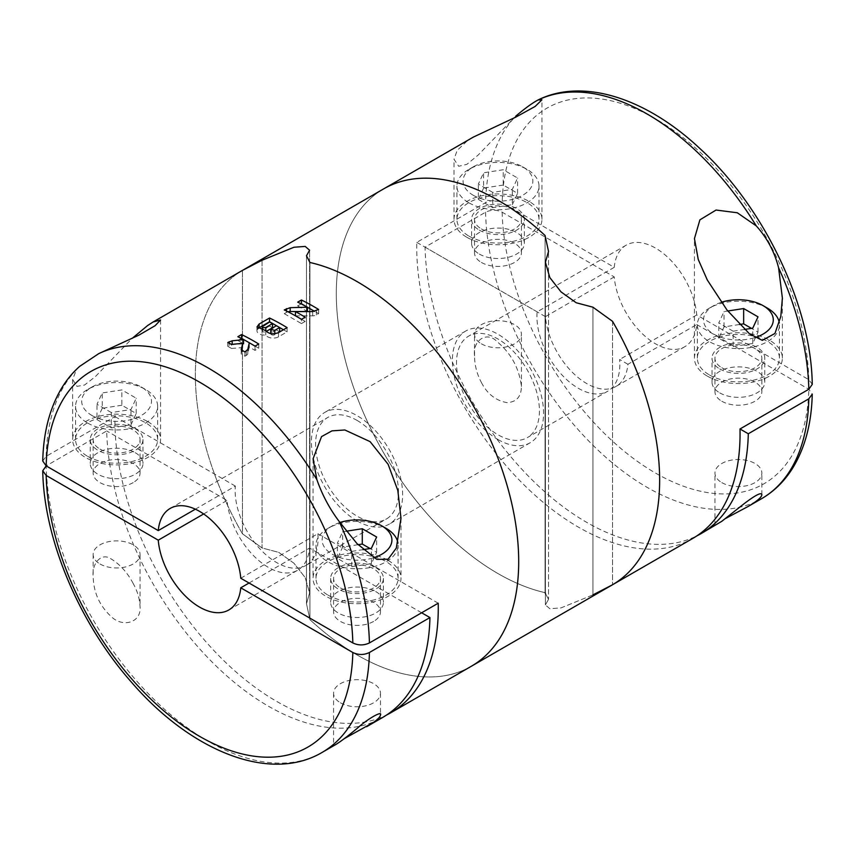 <?xml version="1.0" encoding="UTF-8"?>
<svg xmlns="http://www.w3.org/2000/svg" width="855" height="855" viewBox="0 0 855 855"><rect width="100%" height="100%" fill="white"/><g stroke="black" fill="none" stroke-linecap="round" stroke-linejoin="round"><path stroke-width="0.64" stroke-dasharray="4.28 3.21" d="M725.745 518.397L717.003 524.425M481.386 382.463C487.2 393.877 495.729 400.6 506.983 402.63C516.431 402.128 521.251 396.741 521.422 386.481C519.231 368.42 511.279 353.617 497.567 342.086C487.307 330.596 472.462 339.884 474.514 355.947C474.653 365.245 476.94 374.095 481.386 382.463M614.243 276.913L545.437 316.639A58.621 33.847 -120 0 0 572.754 372.716A58.621 33.847 -120 0 0 615.995 386.439A58.621 33.847 -120 0 0 627.923 364.273L696.74 324.537A58.621 33.847 -120 0 1 684.802 346.713A58.621 33.847 -120 0 1 641.571 332.98A58.621 33.847 -120 0 1 614.243 276.913L502.174 212.211C496.648 209.593 491.123 209.593 485.587 212.2L425.063 247.148A228.638 132.001 -120 0 0 524.019 471.575A228.638 132.001 -120 0 0 696.772 535.935M721.823 401.241A23.448 13.541 0 0 0 747.377 404.18A23.448 13.541 0 0 0 761.848 391.676A23.448 13.541 0 0 0 738.399 378.134A23.448 13.541 0 0 0 714.951 391.676A23.448 13.541 0 0 0 721.823 401.241M627.923 364.273L619.64 359.485A58.621 33.847 -120 0 1 607.702 391.227L527.279 437.653A58.621 33.847 -120 0 0 527.279 369.959A58.621 33.847 -120 0 0 468.658 336.111A58.621 33.847 -120 0 0 459.669 383.093A58.621 33.847 -120 0 0 497.973 434.746A58.621 33.847 -120 0 0 527.279 437.653M696.74 324.537L808.819 389.249L812.25 394.123M481.386 262.432A23.448 13.541 0 0 0 506.94 265.371A23.448 13.541 0 0 0 521.422 252.856A23.448 13.541 0 0 0 497.973 239.325A23.448 13.541 0 0 0 474.525 252.856A23.448 13.541 0 0 0 481.386 262.432M425.063 247.148L545.437 316.639M481.386 343.806A23.448 13.541 0 0 0 506.94 346.745A23.448 13.541 0 0 0 521.422 334.23A23.448 13.541 0 0 0 497.973 320.7A23.448 13.541 0 0 0 474.525 334.23A23.448 13.541 0 0 0 481.386 343.806M721.823 482.615A23.448 13.541 0 0 0 747.377 485.555A23.448 13.541 0 0 0 761.848 473.039A23.448 13.541 0 0 0 738.399 459.509A23.448 13.541 0 0 0 714.951 473.039A23.448 13.541 0 0 0 721.823 482.615M812.25 384.376L808.819 379.673L696.74 314.961A58.621 33.847 -120 0 0 669.422 258.894A58.621 33.847 -120 0 0 626.181 245.171A58.621 33.847 -120 0 0 614.243 267.337L502.174 202.635C496.637 200.017 491.112 200.017 485.587 202.635L416.78 242.36A228.638 132.001 -120 0 0 625.475 546.227A228.638 132.001 -120 0 0 692.71 538.458M383.66 188.88A228.638 132.001 -120 0 0 359.346 402.908A228.638 132.001 -120 0 0 545.062 592.654L545.062 235.488L545.062 592.654A228.638 132.001 -120 0 1 359.346 402.908A228.638 132.001 -120 0 1 383.66 188.88M545.394 593.338L548.525 599.366L545.404 604.913L549.818 608.717L561.04 607.894L592.932 594.888L592.932 307.191L576.185 302.745L561.019 291.886L549.797 277.544L545.415 262.196M473.339 137.099L466.883 141.203L457.169 150.437L454.005 159.254L458.697 166.276L466.894 164.331L478.212 155.012L515.822 116.088A228.638 132.001 -120 0 0 485.587 202.635M614.243 267.337L537.143 311.851A58.621 33.847 -120 0 0 578.386 388.32A58.621 33.847 -120 0 0 607.702 391.227M696.74 314.961L619.64 359.485M612.105 584.991L592.932 594.888L561.04 607.894L549.818 608.717L545.404 604.913L545.394 262.196L545.394 604.913L548.525 599.366L548.525 251.434L548.525 599.366L545.062 592.654M612.554 321.341L612.554 584.735L612.554 321.341M719.75 392.873A26.377 15.23 0 0 0 748.499 396.164A26.377 15.23 0 0 0 764.776 382.1A26.377 15.23 0 0 0 738.399 366.87A26.377 15.23 0 0 0 712.023 382.1A26.377 15.23 0 0 0 719.75 392.873M537.143 311.851L416.78 242.36M479.313 254.053A26.377 15.23 0 0 0 508.062 257.355A26.377 15.23 0 0 0 524.35 243.29A26.377 15.23 0 0 0 497.973 228.061A26.377 15.23 0 0 0 471.586 243.29A26.377 15.23 0 0 0 479.313 254.053M719.75 368.933A26.377 15.23 0 0 0 748.499 372.235A26.377 15.23 0 0 0 764.776 358.16A26.377 15.23 0 0 0 738.399 342.93A26.377 15.23 0 0 0 712.023 358.16A26.377 15.23 0 0 0 719.75 368.933M707.309 376.115A43.968 25.383 0 0 0 755.221 381.619A43.968 25.383 0 0 0 782.368 358.16A43.968 25.383 0 0 0 738.399 332.777A43.968 25.383 0 0 0 694.431 358.16A43.968 25.383 0 0 0 707.309 376.115M709.383 374.918A41.04 23.694 0 0 0 754.099 380.058A41.04 23.694 0 0 0 779.439 358.16A41.04 23.694 0 0 0 738.399 334.476A41.04 23.694 0 0 0 697.359 358.16A41.04 23.694 0 0 0 709.383 374.918M466.883 237.305A43.968 25.383 0 0 0 514.796 242.809A43.968 25.383 0 0 0 541.942 219.35A43.968 25.383 0 0 0 497.973 193.967A43.968 25.383 0 0 0 454.005 219.35A43.968 25.383 0 0 0 466.883 237.305M468.957 236.108A41.04 23.694 0 0 0 513.673 241.238A41.04 23.694 0 0 0 539.003 219.35A41.04 23.694 0 0 0 497.973 195.667A41.04 23.694 0 0 0 456.933 219.35A41.04 23.694 0 0 0 468.957 236.108M479.313 230.123A26.377 15.23 0 0 0 508.062 233.426A26.377 15.23 0 0 0 524.35 219.35A26.377 15.23 0 0 0 497.973 204.121A26.377 15.23 0 0 0 471.586 219.35A26.377 15.23 0 0 0 479.313 230.123M739.404 324.515L724.035 326.899L718.788 338.227L733.141 346.51L733.141 331.195L718.788 322.901L724.035 311.583L727.776 311.006M733.141 331.195L744.395 329.453M721.278 302.328A34.884 20.135 0 0 0 713.733 305.63A34.884 20.135 0 0 0 713.733 334.113A34.884 20.135 0 0 0 754.976 337.586M767.416 308.142A41.04 23.694 0 0 0 709.383 308.142A41.04 23.694 0 0 0 697.359 324.9A41.04 23.694 0 0 0 709.383 341.647A41.04 23.694 0 0 0 754.099 346.788A41.04 23.694 0 0 0 779.439 324.9A41.04 23.694 0 0 0 779.311 323.008M721.823 367.736A23.448 13.541 0 0 0 747.377 370.675A23.448 13.541 0 0 0 761.848 358.16A23.448 13.541 0 0 0 738.399 344.629A23.448 13.541 0 0 0 714.951 358.16A23.448 13.541 0 0 0 721.823 367.736M481.386 228.926A23.448 13.541 0 0 0 506.94 231.865A23.448 13.541 0 0 0 521.422 219.35A23.448 13.541 0 0 0 497.973 205.82A23.448 13.541 0 0 0 474.525 219.35A23.448 13.541 0 0 0 481.386 228.926M468.957 202.838A41.04 23.694 0 0 0 513.673 207.979A41.04 23.694 0 0 0 539.003 186.091A41.04 23.694 0 0 0 526.99 169.333A41.04 23.694 0 0 0 468.957 169.333A41.04 23.694 0 0 0 456.933 186.091A41.04 23.694 0 0 0 468.957 202.838M473.307 195.303A34.884 20.135 0 0 0 522.64 195.303A34.884 20.135 0 0 0 522.64 166.821A34.884 20.135 0 0 0 473.307 166.821A34.884 20.135 0 0 0 473.307 195.303M492.715 192.386L478.351 184.092L483.609 172.774L503.232 169.739L517.585 178.022L512.327 189.35L492.715 192.386L492.715 207.701L512.327 204.666L512.327 189.35M733.141 346.51L752.763 343.475L758.011 332.157L751.449 328.363M758.011 332.157L758.011 316.842M724.035 326.899L724.035 311.583M718.788 338.227L718.788 322.901M752.763 343.475L752.763 328.16M512.327 204.666L517.585 193.348L503.232 185.054L503.232 169.739M517.585 193.348L517.585 178.022M503.232 185.054L483.609 188.089L483.609 172.774M483.609 188.089L478.351 199.407L478.351 184.092M478.351 199.407L492.715 207.701M309.938 619.651A228.638 132.001 -120 0 0 404.116 674.029A228.638 132.001 -120 0 0 471.34 666.259A228.638 132.001 60 0 1 309.938 619.651L306.485 603.716L309.938 619.651L309.938 262.485L309.938 619.651M262.068 260.251L262.068 547.959L278.805 552.394L293.96 563.231L305.182 577.585L309.596 592.953L309.606 250.226L309.606 592.953L306.485 603.716L306.485 255.773L306.485 603.716L309.596 592.953L305.182 577.585L293.96 563.231L278.805 552.394L262.068 547.959L242.446 533.798L262.068 547.959L262.068 260.251L293.981 247.245L305.203 246.422L309.585 250.226M242.446 270.404A228.638 132.001 -120 0 0 242.446 533.798L242.446 270.404L242.446 533.798A228.638 132.001 60 0 1 242.446 270.404M357.027 520.909A64.488 37.235 -120 0 0 389.271 524.104A64.488 37.235 -120 0 0 389.271 449.645A64.488 37.235 -120 0 0 324.782 412.409A64.488 37.235 -120 0 0 314.897 464.083A64.488 37.235 -120 0 0 357.027 520.909M497.973 439.534A64.488 37.235 -120 0 0 530.218 442.73A64.488 37.235 -120 0 0 530.218 368.27A64.488 37.235 -120 0 0 465.729 331.035A64.488 37.235 -120 0 0 455.843 382.709A64.488 37.235 -120 0 0 497.973 439.534M592.932 307.191L592.932 594.888M42.75 461.016L46.181 456.324L114.998 416.588A228.638 132.001 -120 0 0 210.148 646.487A228.638 132.001 -120 0 0 386.706 714.951M79.643 366.389L76.426 369.777L72.622 379.449L76.971 386.353L84.474 385.081L95.386 376.606L132.13 338.409M357.027 420.393A58.621 33.847 60 0 1 395.331 472.046A58.621 33.847 60 0 1 386.342 519.028A58.621 33.847 60 0 1 327.721 485.18A58.621 33.847 60 0 1 327.721 417.486A58.621 33.847 60 0 1 357.027 420.393M240.757 578.226L317.857 533.712A58.621 33.847 -120 0 1 305.919 565.454L386.342 519.028M195.357 509.185L235.36 486.089A58.621 33.847 -120 0 0 258.851 547.681A58.621 33.847 -120 0 0 305.919 565.454M344.362 738.592L335.62 744.62M340.45 702.799A23.448 13.541 0 0 0 366.004 705.738A23.448 13.541 0 0 0 380.475 693.223A23.448 13.541 0 0 0 373.614 683.658A23.448 13.541 0 0 0 348.06 680.719A23.448 13.541 0 0 0 333.578 693.223A23.448 13.541 0 0 0 340.45 702.799M133.177 583.505C127.523 572.722 120.181 564.535 111.139 558.935C101.05 551.924 91.795 564.022 93.152 576.142C93.484 592.397 99.586 605.96 111.471 616.818C123.013 627.933 141.567 622.558 140.049 606.655C139.686 598.714 137.399 590.997 133.177 583.505M100.014 563.99A23.448 13.541 0 0 0 125.578 566.918A23.448 13.541 0 0 0 140.049 554.414A23.448 13.541 0 0 0 133.177 544.838A23.448 13.541 0 0 0 107.623 541.91A23.448 13.541 0 0 0 93.152 554.414A23.448 13.541 0 0 0 100.014 563.99M322.111 752.421A228.638 132.001 60 0 1 147.851 693.17A228.638 132.001 60 0 1 46.181 465.89L106.704 430.952A228.638 132.001 -120 0 0 208.374 658.232A228.638 132.001 -120 0 0 382.634 717.473M249.04 583.014L309.563 548.076A58.621 33.847 -120 0 1 297.636 570.242A58.621 33.847 -120 0 1 254.395 556.52A58.621 33.847 -120 0 1 227.077 500.442L106.704 430.952M203.65 513.973L227.077 500.442M373.614 621.425A23.448 13.541 180 0 1 340.45 621.425A23.448 13.541 180 0 1 333.578 611.849A23.448 13.541 180 0 1 357.027 598.318A23.448 13.541 180 0 1 380.475 611.849A23.448 13.541 180 0 1 373.614 621.425M421.643 612.779L309.563 548.076M375.687 591.51A26.377 15.23 180 0 1 383.414 602.283A26.377 15.23 180 0 1 357.027 617.513A26.377 15.23 180 0 1 330.65 602.283A26.377 15.23 180 0 1 346.938 588.208A26.377 15.23 180 0 1 375.687 591.51M438.22 603.202L317.857 533.712M235.36 486.089L114.998 416.588M133.177 482.615A23.448 13.541 180 0 1 100.014 482.615A23.448 13.541 180 0 1 93.152 473.039A23.448 13.541 180 0 1 116.601 459.509A23.448 13.541 180 0 1 140.049 473.039A23.448 13.541 180 0 1 133.177 482.615M135.25 452.701A26.377 15.23 180 0 1 142.977 463.474A26.377 15.23 180 0 1 116.601 478.704A26.377 15.23 180 0 1 90.224 463.474A26.377 15.23 180 0 1 106.501 449.399A26.377 15.23 180 0 1 135.25 452.701M147.691 421.59A43.968 25.383 180 0 1 160.569 439.534A43.968 25.383 180 0 1 116.601 464.917A43.968 25.383 180 0 1 72.632 439.534A43.968 25.383 180 0 1 99.779 416.086A43.968 25.383 180 0 1 147.691 421.59M87.584 456.292A41.04 23.694 0 0 0 132.301 461.422A41.04 23.694 0 0 0 157.641 439.534A41.04 23.694 0 0 0 116.601 415.84A41.04 23.694 0 0 0 75.561 439.534A41.04 23.694 0 0 0 87.584 456.292M135.25 428.761A26.377 15.23 180 0 1 142.977 439.534A26.377 15.23 180 0 1 116.601 454.764A26.377 15.23 180 0 1 90.224 439.534A26.377 15.23 180 0 1 106.501 425.469A26.377 15.23 180 0 1 135.25 428.761M388.117 560.399A43.968 25.383 180 0 1 400.995 578.343A43.968 25.383 180 0 1 357.027 603.726A43.968 25.383 180 0 1 313.058 578.343A43.968 25.383 180 0 1 340.204 554.895A43.968 25.383 180 0 1 388.117 560.399M328.01 595.101A41.04 23.694 0 0 0 372.737 600.231A41.04 23.694 0 0 0 398.067 578.343A41.04 23.694 0 0 0 357.027 554.649A41.04 23.694 0 0 0 315.997 578.343A41.04 23.694 0 0 0 328.01 595.101M375.687 567.581A26.377 15.23 180 0 1 383.414 578.343A26.377 15.23 180 0 1 357.027 593.573A26.377 15.23 180 0 1 330.65 578.343A26.377 15.23 180 0 1 346.938 564.279A26.377 15.23 180 0 1 375.687 567.581M100.014 449.11A23.448 13.541 0 0 0 125.578 452.049A23.448 13.541 0 0 0 140.049 439.534A23.448 13.541 0 0 0 116.601 425.993A23.448 13.541 0 0 0 93.152 439.534A23.448 13.541 0 0 0 100.014 449.11M87.584 423.022A41.04 23.694 0 0 0 132.301 428.163A41.04 23.694 0 0 0 157.641 406.264A41.04 23.694 0 0 0 145.617 389.517A41.04 23.694 0 0 0 87.584 389.517A41.04 23.694 0 0 0 75.561 406.264A41.04 23.694 0 0 0 87.584 423.022M91.934 415.487A34.884 20.135 0 0 0 141.267 415.487A34.884 20.135 0 0 0 141.267 387.005A34.884 20.135 0 0 0 91.934 387.005A34.884 20.135 0 0 0 91.934 415.487M111.342 412.57L96.989 404.276L102.237 392.947L121.859 389.923L136.212 398.206L130.965 409.534L111.342 412.57L111.342 427.885L130.965 424.85L130.965 409.534M340.45 587.919A23.448 13.541 0 0 0 366.004 590.858A23.448 13.541 0 0 0 380.475 578.343A23.448 13.541 0 0 0 357.027 564.813A23.448 13.541 0 0 0 333.578 578.343A23.448 13.541 0 0 0 340.45 587.919M386.043 528.326A41.04 23.694 0 0 0 328.01 528.326A41.04 23.694 0 0 0 315.997 545.084A41.04 23.694 0 0 0 328.01 561.831A41.04 23.694 0 0 0 372.737 566.972A41.04 23.694 0 0 0 398.067 545.084A41.04 23.694 0 0 0 397.938 543.192M339.905 522.512A34.884 20.135 0 0 0 332.36 525.814A34.884 20.135 0 0 0 332.36 554.297A34.884 20.135 0 0 0 373.614 557.77M358.031 544.699L342.673 547.082L337.415 558.401L351.768 566.694L351.768 551.379L337.415 543.085L342.673 531.767L346.403 531.19M351.768 551.379L363.022 549.637M130.965 424.85L136.212 413.521L121.859 405.238L121.859 389.923M136.212 413.521L136.212 398.206M121.859 405.238L102.237 408.273L102.237 392.947M102.237 408.273L96.989 419.591L96.989 404.276M96.989 419.591L111.342 427.885M351.768 566.694L371.391 563.659L376.649 552.341L370.076 548.547M376.649 552.341L376.649 537.015M342.673 547.082L342.673 531.767M337.415 558.401L337.415 543.085M371.391 563.659L371.391 548.344M295.467 315.826L312.684 315.826A5.28 3.046 0 0 0 316.414 314.929L318.605 313.667L314.629 311.38M318.605 313.667L318.605 309.446M301.195 303.899L297.711 305.919L297.711 302.146M297.711 305.919L307.405 311.519M305.438 311.519L304.904 311.519M288.028 311.786A5.28 3.046 0 0 0 286.468 312.406L284.277 313.667L284.277 309.905M284.277 313.667L301.441 323.575L301.441 319.353M301.441 323.575L305.171 321.427L305.171 317.205M305.171 321.427L301.516 319.31M257.825 328.769A7.385 4.264 0 0 0 256.949 330.778A7.385 4.264 0 0 0 265.787 334.968A7.652 4.414 0 0 0 278.516 336.817L287.098 331.858L283.443 329.752M287.098 331.858L287.098 327.636M265.787 334.968L265.787 330.693M279.638 331.858L276.283 329.923L276.283 325.627M276.283 329.923L271.43 332.723A2.373 1.368 0 0 0 270.736 333.696A2.373 1.368 0 0 0 272.2 334.957A2.373 1.368 0 0 0 274.786 334.658L277.608 333.033M272.553 327.764L269.56 326.044L269.56 322.025M269.56 326.044L262.848 329.923A2.105 1.218 0 0 0 262.229 330.778A2.105 1.218 0 0 0 263.532 331.911A2.105 1.218 0 0 0 265.83 331.644L266.279 331.387M242.072 350.251L241.206 354.045L244.936 356.204L246.283 355.424A5.28 3.046 0 0 0 247.79 353.671L249.297 347.077L255.014 350.379L258.744 348.231L255.089 346.115M258.744 348.231L258.744 344.009M241.345 338.462L237.85 340.472L237.85 336.71M237.85 340.472L243.568 343.774M242.681 343.849L232.165 344.651A5.28 3.046 0 0 0 229.119 345.516L227.783 346.296L227.783 342.524M227.783 346.296L231.513 348.445L231.513 344.405M231.513 348.445L242.681 347.59M241.206 354.045L241.206 349.738M244.936 356.204L244.936 351.971M249.297 347.077L249.297 342.78M255.014 350.379L255.014 346.157M485.587 212.2A228.638 132.001 -120 0 0 587.257 439.481A228.638 132.001 -120 0 0 761.516 498.732M808.819 379.673A216.914 125.236 -120 0 0 655.496 118.834A216.914 125.236 -120 0 0 502.174 202.635M502.174 212.211A216.914 125.236 -120 0 0 655.496 473.05A216.914 125.236 -120 0 0 808.819 389.249M46.181 456.324A228.638 132.001 60 0 1 76.426 369.777M286.468 312.406L286.468 310.996M312.684 315.826L312.684 311.573M316.414 314.929L316.414 310.707M278.516 336.817L278.516 332.595M274.786 334.658L274.786 333.739M271.43 332.723L271.43 328.427M265.83 331.644L265.83 330.778M262.848 329.923L262.848 325.905M229.119 345.516L229.119 343.186M246.283 355.424L246.283 351.202M247.79 353.671L247.79 349.417M684.802 346.713L615.995 386.439M521.422 386.481L521.422 334.23M474.525 355.947L474.525 334.23M761.848 494.767L761.848 473.039M714.951 525.291L714.951 473.039M626.181 245.171L468.658 336.111M764.776 382.1L764.776 358.16M712.023 382.1L712.023 358.16M782.368 358.16L782.368 299.218M694.431 358.16L694.431 238.62M541.942 219.35L541.942 99.811M454.005 219.35L454.005 159.254M524.35 243.29L524.35 219.35M471.586 243.29L471.586 219.35M713.733 305.63L709.383 308.142M779.439 358.16L779.439 324.9M697.359 358.16L697.359 324.9M761.848 391.676L761.848 358.16M714.951 391.676L714.951 358.16M521.422 252.856L521.422 219.35M474.525 252.856L474.525 219.35M539.003 219.35L539.003 186.091M456.933 219.35L456.933 186.091M473.307 166.821L468.957 169.333M522.64 166.821L526.99 169.333M465.729 331.035L324.782 412.409M530.218 442.73L389.271 524.104M170.198 508.426L327.721 417.486M333.578 693.223L333.578 745.475M380.475 693.223L380.475 714.833M93.152 554.414L93.152 576.142M140.049 554.414L140.049 606.655M228.819 609.968L297.636 570.242M72.632 379.449L72.632 439.534M160.569 319.994L160.569 439.534M90.224 439.534L90.224 463.474M142.977 439.534L142.977 463.474M313.058 458.804L313.058 578.343M400.995 518.248L400.995 578.343M330.65 578.343L330.65 602.283M383.414 578.343L383.414 602.283M140.049 473.039L140.049 439.534M93.152 473.039L93.152 439.534M157.641 439.534L157.641 406.264M75.561 439.534L75.561 406.264M91.934 387.005L87.584 389.517M141.267 387.005L145.617 389.517M380.475 611.849L380.475 578.343M333.578 611.849L333.578 578.343M398.067 578.343L398.067 545.084M315.997 578.343L315.997 545.084M332.36 525.814L328.01 528.326M256.949 330.778L256.949 326.92"/><path stroke-width="1.28" d="M696.772 535.935A228.638 132.001 -120 0 0 700.993 533.67L721.823 521.283L743.861 503.894C755.574 494.981 761.57 491.946 761.848 494.767C761.591 497.354 756.974 501.265 748.007 506.523L725.745 518.397M808.819 398.825A228.638 132.001 -120 0 1 761.516 498.732C774.085 491.411 784.43 481.258 792.585 468.251C805.036 447.988 811.587 423.278 812.25 394.123L808.819 398.825L748.296 433.763A228.638 132.001 -120 0 1 700.993 533.67M592.932 594.888L612.105 584.991L692.71 538.458A228.638 132.001 -120 0 0 740.003 428.975L748.296 433.763M592.932 307.191L612.554 321.341A228.638 132.001 -120 0 1 612.554 584.735L612.554 584.735A228.638 132.001 -120 0 0 612.554 321.341L592.932 307.191L576.185 302.745L561.019 291.886L549.797 277.544L545.415 262.196L548.525 251.434L545.062 235.488A228.638 132.001 -120 0 0 383.66 188.88L242.446 270.404L262.068 260.251L242.895 270.148L153.024 322.036L160.558 319.994L155.097 325.702L138.927 335.128L98.742 353.639L79.643 366.389C72.333 372.887 66.07 380.571 60.855 389.463C49.408 409.288 43.381 433.143 42.75 461.016L46.181 465.9A216.914 125.236 60 0 1 199.504 382.1A216.914 125.236 60 0 1 352.826 642.939L240.757 578.226A58.621 33.847 60 0 0 199.504 511.333A58.621 33.847 60 0 0 170.198 508.426A58.621 33.847 60 0 0 158.261 530.602L195.357 509.185M545.062 592.654L545.394 593.338M515.822 116.088C525.398 108.04 532.847 102.664 538.148 99.95L537.432 100.281C582.704 77.345 646.188 98.122 699.817 148.471C764.017 207.07 811.342 305.94 812.25 384.376L808.819 389.249L740.003 428.975M778.584 267.786L782.378 298.074L780.818 316.403L774.94 333.471L762.339 340.365L749.493 333.835L727.049 310.076L707.309 280.013L698.257 259.503L694.442 238.62L699.903 219.842L716.073 210.041L737.288 212.767L756.258 225.88C767.117 237.925 774.555 251.894 778.584 267.786A228.638 132.001 -120 0 1 808.819 389.249M756.258 225.88A228.638 132.001 -120 0 0 538.148 99.95L541.931 99.811L535.145 106.448L515.661 117.199L473.339 137.099L383.66 188.88A228.638 132.001 -120 0 1 545.062 235.488L548.525 251.434L545.415 262.196M744.395 329.453L752.763 328.16L758.011 316.842L743.658 308.548L727.776 311.006M754.976 337.586A34.884 20.135 0 0 0 763.066 305.63A34.884 20.135 0 0 0 721.278 302.328M779.311 323.008A41.04 23.694 0 0 0 767.416 308.142L763.066 305.63M751.449 328.363L743.658 323.863L743.658 308.548M743.658 323.863L739.404 324.515M309.585 250.226L306.485 255.773L309.938 262.485L306.485 255.773L309.585 250.226L305.203 246.422L293.981 247.245L262.068 260.251M386.706 714.951A228.638 132.001 -120 0 0 390.927 712.685L471.34 666.259A228.638 132.001 -120 0 0 495.654 452.231A228.638 132.001 -120 0 0 309.938 262.485A228.638 132.001 60 0 1 495.654 452.231A228.638 132.001 60 0 1 471.34 666.259L612.105 584.991M390.927 712.685A228.638 132.001 -120 0 0 438.22 603.202L369.413 642.939C363.877 645.557 358.341 645.557 352.826 642.939M132.13 338.409L147.691 325.488L153.024 322.036M316.852 479.559L313.069 458.804L321.544 436.616L331.975 430.856L344.864 429.98L370.119 441.65L388.117 464.297L397.832 490.492L400.995 518.248L396.303 548.098L388.106 559.213L376.788 559.362L357.005 543.62L339.179 521.475C329.603 508.768 322.153 494.788 316.852 479.559A228.638 132.001 60 0 0 160.708 348.648A228.638 132.001 60 0 0 98.742 353.639M237.85 336.71L241.58 334.551A228.638 132.001 60 0 1 258.744 344.009L255.014 346.157A228.638 132.001 -120 0 0 249.297 342.78L247.79 349.417L244.936 351.971A228.638 132.001 -120 0 0 241.206 349.738L242.681 343.336L231.513 344.405A228.638 132.001 -120 0 0 227.783 342.524L232.165 340.814L243.568 339.627A228.638 132.001 -120 0 0 237.85 336.71M265.787 330.693C268.833 334.006 273.076 334.647 278.516 332.595L287.098 327.636A228.638 132.001 60 0 0 269.56 318.007L259.118 324.034L257.002 326.92L265.787 330.693M312.684 311.573L295.467 311.605A228.638 132.001 60 0 1 305.171 317.205L301.441 319.353A228.638 132.001 -120 0 0 284.277 309.905L290.198 307.661L307.405 307.234A228.638 132.001 -120 0 0 297.711 302.146L301.441 299.998A228.638 132.001 60 0 1 318.605 309.446L312.684 311.573M249.04 583.014L240.757 587.802L352.826 652.504C358.363 655.122 363.888 655.133 369.413 652.504A228.638 132.001 60 0 1 322.111 752.421L335.62 744.62C340.247 741.862 347.525 736.379 357.433 728.15C367.693 718.809 382.538 710.43 380.486 714.94C380.347 716.661 378.06 719.119 373.614 722.315L344.362 738.592M366.624 726.718L382.634 717.473A228.638 132.001 -120 0 0 429.937 617.567L421.643 612.779M369.413 652.504L429.937 617.567M158.261 530.602L46.181 465.9M240.757 587.802A58.621 33.847 60 0 1 228.819 609.968A58.621 33.847 60 0 1 185.578 596.245A58.621 33.847 60 0 1 158.261 540.178L203.65 513.973M46.181 465.89L42.75 470.763L46.181 475.466L158.261 540.178M397.938 543.192A41.04 23.694 0 0 0 386.043 528.326L381.693 525.814A34.884 20.135 0 0 0 339.905 522.512M373.614 557.77A34.884 20.135 0 0 0 381.693 525.814M363.022 549.637L371.391 548.344L376.649 537.015L362.285 528.732L346.403 531.19M370.076 548.547L362.285 544.047L362.285 528.732M362.285 544.047L358.031 544.699M314.629 311.38L301.441 303.76L301.441 299.998M305.438 311.519L307.405 311.519L307.405 307.234M304.904 311.519L290.198 311.519A5.28 3.046 0 0 0 288.028 311.786M296.461 316.393L295.467 315.826L295.467 311.605M301.516 319.31L296.717 316.542M278.388 326.834L269.56 321.737L269.56 318.007M283.443 329.752L278.645 326.984M269.56 321.737L259.118 327.764A7.385 4.264 0 0 0 257.825 328.769M274.786 333.739L274.786 330.361L270.779 329.399L276.283 325.627A228.638 132.001 60 0 1 279.638 327.561L279.638 331.858L277.608 333.033M274.786 330.361L279.638 327.561M266.279 331.387L272.553 327.764L272.553 323.585A228.638 132.001 60 0 0 269.56 322.025L262.271 326.738M262.848 325.905C261.929 327.518 262.923 328.042 265.83 327.465L272.553 323.585M250.034 343.197L241.58 338.324L241.58 334.551M255.089 346.115L250.291 343.357M242.681 343.849L243.568 343.774L243.568 339.627M242.072 350.251L242.681 343.336M339.179 521.475A228.638 132.001 60 0 1 369.413 642.939M352.826 652.504A216.914 125.236 60 0 1 199.504 736.305A216.914 125.236 60 0 1 46.181 475.466M290.198 311.519L290.198 307.661M286.468 310.996L286.468 308.644M259.118 327.764L259.118 324.034M265.83 330.778L265.83 327.465M232.165 344.33L232.165 340.814M229.119 343.186L229.119 341.744M761.516 498.732L748.007 506.523M782.368 299.218L782.368 298.074M42.75 470.763C43.765 539.077 79.269 623.177 131.51 682.247C190.996 751.289 270.03 783.255 322.111 752.421M270.736 333.6L270.736 329.399M262.229 330.629L262.229 326.717"/></g></svg>
